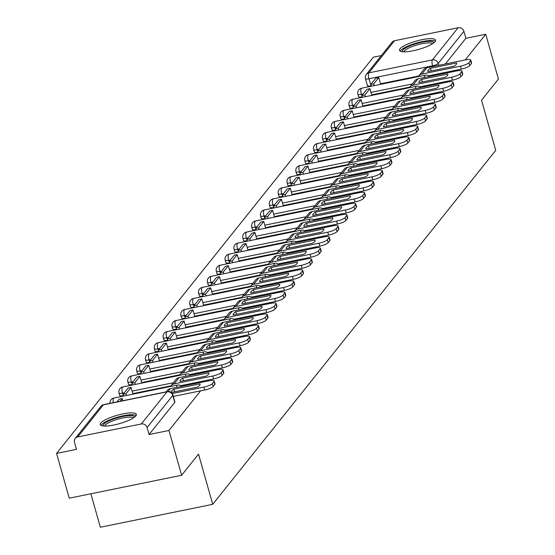 <?xml version="1.0" encoding="UTF-8"?>
<svg xmlns="http://www.w3.org/2000/svg" width="555" height="555" viewBox="0 0 555 555"><rect width="100%" height="100%" fill="white"/><g stroke="black" fill="none" stroke-linecap="round" stroke-linejoin="round"><path stroke-width="0.83" d="M100.774 423.049A18.752 4.329 -15.8 0 0 100.261 424.575A18.752 4.329 -15.8 0 0 116.661 424.381A18.752 4.329 -15.8 0 0 135.836 415.889A18.752 4.329 -15.8 0 0 136.35 414.363A18.752 4.329 -15.8 0 0 119.949 414.557A18.752 4.329 -15.8 0 0 100.774 423.049M399.995 48.812A18.752 4.329 -15.8 0 0 399.482 50.339A18.752 4.329 -15.8 0 0 415.882 50.144A18.752 4.329 -15.8 0 0 435.058 41.66A18.752 4.329 -15.8 0 0 435.564 40.133A18.752 4.329 -15.8 0 0 419.164 40.328A18.752 4.329 -15.8 0 0 399.995 48.812M381.375 55.555L373.369 57.186L56.575 453.407L76.465 449.349L74.488 442.377A4.808 4.454 -141.4 0 1 75.23 438.457A4.808 4.454 -141.4 0 1 77.714 436.952L141.317 423.971L167.013 391.837L103.403 404.824L77.714 436.952M90.881 493.784L100.351 527.25L212.731 504.315L198.53 454.122L181.631 475.26L168.956 430.472L200.639 390.845M181.631 475.26L69.25 498.196L56.575 453.407M418.657 76.021L380.515 83.805M371.135 85.72L368.957 78.782A4.808 1.11 164.2 0 1 365.467 78.678L367.445 85.65A4.808 1.11 -15.8 0 0 370.934 85.761M212.731 504.315L495.726 150.363L481.525 100.177L498.425 79.039L485.75 34.25L465.215 59.94M208.645 380.834L209.485 379.78M217.491 369.769L218.33 368.714M226.336 358.703L227.182 357.649M235.188 347.638L236.028 346.584M244.033 336.573L244.873 335.518M252.879 325.507L253.725 324.453M261.724 314.442L262.57 313.388M270.576 303.377L271.416 302.322M279.422 292.312L280.261 291.257M288.267 281.246L289.113 280.192M297.119 270.181L297.959 269.126M305.965 259.116L306.804 258.061M314.81 248.05L315.656 246.996M323.655 236.985L324.502 235.93M332.507 225.92L333.347 224.865M341.353 214.854L342.192 213.8M350.198 203.789L351.044 202.735M359.043 192.724L359.89 191.669M367.896 181.658L368.735 180.604M376.741 170.593L377.58 169.539M385.586 159.528L386.433 158.473M394.438 148.463L395.278 147.408M403.284 137.397L404.123 136.343M412.129 126.332L412.975 125.277M420.974 115.267L421.821 114.212M429.827 104.201L430.666 103.147M438.672 93.136L439.511 92.081M447.517 82.071L448.364 81.016M456.37 71.005L457.209 69.951M394.508 40.73L368.818 72.865A4.808 4.454 -141.4 0 0 366.342 74.363L392.031 42.229A4.808 4.454 38.6 0 1 394.508 40.73L458.118 27.75A4.808 4.454 38.6 0 1 463.89 31.337L438.193 63.464A4.808 1.11 164.2 0 1 432.567 65.802L368.957 78.782A4.808 1.436 78.5 0 1 368.818 72.865L432.428 59.884L458.118 27.75M485.75 34.25L465.86 38.309L463.89 31.337M149.059 434.53L174.756 402.403A4.808 1.11 -15.8 0 0 174.887 402.007L172.91 395.035A4.808 1.11 164.2 0 1 172.778 395.424L147.089 427.558L149.059 434.53L168.956 430.472M147.089 427.558A4.808 4.454 -141.4 0 0 141.317 423.971M409.805 87.086L371.67 94.87M362.29 96.785L361.388 94.35A4.808 1.11 164.2 0 1 357.892 94.239L358.592 96.716A4.808 1.11 -15.8 0 0 362.089 96.827M400.96 98.152L362.824 105.936M353.438 107.85L352.536 105.415A4.808 1.11 164.2 0 1 349.046 105.304L349.747 107.781A4.808 1.11 -15.8 0 0 353.237 107.892M392.114 109.217L353.979 117.001M344.593 118.916L343.691 116.481A4.808 1.11 164.2 0 1 340.201 116.37L340.902 118.846A4.808 1.11 -15.8 0 0 344.391 118.957M383.269 120.282L345.127 128.066M335.747 129.981L334.845 127.546A4.808 1.11 164.2 0 1 331.356 127.435L332.05 129.912A4.808 1.11 -15.8 0 0 335.546 130.023M374.417 131.348L336.281 139.132M326.902 141.046L326 138.611A4.808 1.11 164.2 0 1 322.504 138.5L323.204 140.977A4.808 1.11 -15.8 0 0 326.701 141.088M365.572 142.413L327.436 150.197M318.05 152.112L317.148 149.677A4.808 1.11 164.2 0 1 313.658 149.566L314.359 152.042A4.808 1.11 -15.8 0 0 317.849 152.153M356.726 153.478L318.584 161.262M309.204 163.177L308.302 160.742A4.808 1.11 164.2 0 1 304.813 160.631L305.514 163.108A4.808 1.11 -15.8 0 0 309.003 163.219M347.874 164.544L309.739 172.327M300.359 174.242L299.457 171.807A4.808 1.11 164.2 0 1 295.961 171.696L296.661 174.173A4.808 1.11 -15.8 0 0 300.158 174.284M339.029 175.609L300.893 183.393M291.507 185.308L290.605 182.873A4.808 1.11 164.2 0 1 287.115 182.761L287.816 185.238A4.808 1.11 -15.8 0 0 291.306 185.349M330.183 186.674L292.048 194.458M282.661 196.373L281.76 193.938A4.808 1.11 164.2 0 1 278.27 193.827L278.971 196.303A4.808 1.11 -15.8 0 0 282.46 196.415M321.338 197.74L283.196 205.523M273.816 207.438L272.914 205.003A4.808 1.11 164.2 0 1 269.425 204.892L270.125 207.369A4.808 1.11 -15.8 0 0 273.615 207.48M312.486 208.805L274.35 216.589M264.971 218.503L264.069 216.068A4.808 1.11 164.2 0 1 260.572 215.957L261.273 218.434A4.808 1.11 -15.8 0 0 264.77 218.545M303.64 219.87L265.505 227.654M256.119 229.569L255.217 227.134A4.808 1.11 164.2 0 1 251.727 227.023L252.428 229.499A4.808 1.11 -15.8 0 0 255.917 229.61M294.795 230.935L256.66 238.719M247.273 240.634L246.371 238.199A4.808 1.11 164.2 0 1 242.882 238.088L243.583 240.565A4.808 1.11 -15.8 0 0 247.072 240.676M285.95 242.001L247.807 249.785M238.428 251.699L237.526 249.264A4.808 1.11 164.2 0 1 234.03 249.153L234.73 251.63A4.808 1.11 -15.8 0 0 238.227 251.741M277.098 253.066L238.962 260.85M229.583 262.765L228.681 260.33A4.808 1.11 164.2 0 1 225.184 260.219L225.885 262.695A4.808 1.11 -15.8 0 0 229.381 262.806M268.252 264.131L230.117 271.915M220.73 273.83L219.829 271.395A4.808 1.11 164.2 0 1 216.339 271.284L217.04 273.761A4.808 1.11 -15.8 0 0 220.529 273.872M259.407 275.197L221.265 282.981M211.885 284.895L210.983 282.46A4.808 1.11 164.2 0 1 207.494 282.349L208.194 284.826A4.808 1.11 -15.8 0 0 211.684 284.937M250.555 286.262L212.419 294.046M203.04 295.961L202.138 293.526A4.808 1.11 164.2 0 1 198.641 293.415L199.342 295.891A4.808 1.11 -15.8 0 0 202.839 296.002M241.709 297.327L203.574 305.111M194.188 307.026L193.286 304.591A4.808 1.11 164.2 0 1 189.796 304.48L190.497 306.957A4.808 1.11 -15.8 0 0 193.986 307.068M232.864 308.393L194.729 316.177M185.342 318.091L184.44 315.656A4.808 1.11 164.2 0 1 180.951 315.545L181.651 318.022A4.808 1.11 -15.8 0 0 185.141 318.133M224.019 319.458L185.876 327.242M176.497 329.157L175.595 326.722A4.808 1.11 164.2 0 1 172.106 326.611L172.799 329.087A4.808 1.11 -15.8 0 0 176.296 329.198M215.167 330.523L177.031 338.307M167.652 340.222L166.75 337.787A4.808 1.11 164.2 0 1 163.253 337.676L163.954 340.153A4.808 1.11 -15.8 0 0 167.45 340.264M206.321 341.589L168.186 349.373M158.799 351.287L157.897 348.852A4.808 1.11 164.2 0 1 154.408 348.741L155.109 351.218A4.808 1.11 -15.8 0 0 158.598 351.329M197.476 352.654L159.334 360.438M149.954 362.353L149.052 359.917A4.808 1.11 164.2 0 1 145.563 359.806L146.263 362.283A4.808 1.11 -15.8 0 0 149.753 362.394M188.624 363.719L150.488 371.503M141.109 373.418L140.207 370.983A4.808 1.11 164.2 0 1 136.71 370.872L137.411 373.348A4.808 1.11 -15.8 0 0 140.908 373.46M179.778 374.785L141.643 382.568M132.256 384.483L131.355 382.048A4.808 1.11 164.2 0 1 127.865 381.937L128.566 384.414A4.808 1.11 -15.8 0 0 132.055 384.525M170.933 385.85L132.798 393.634M123.411 395.548L122.509 393.113A4.808 1.11 164.2 0 1 119.02 393.002L119.72 395.479A4.808 1.11 -15.8 0 0 123.21 395.59M465.86 38.309L445.325 63.998M367.57 85.262A4.808 1.11 -15.8 0 0 367.445 85.65M171.585 391.039A14.902 3.441 -15.8 0 0 171.176 392.253A14.902 3.441 -15.8 0 0 171.273 392.468L197.379 387.14A14.902 3.441 164.2 0 0 200.084 384.088A14.902 3.441 164.2 0 0 199.987 383.873L173.881 389.201A14.902 3.441 -15.8 0 0 171.585 391.039M122.821 400.717L122.19 398.476L119.263 399.073L117.008 401.903M122.19 398.476L119.929 401.307M214.181 380.938L215.014 383.859A7.215 1.665 164.2 0 1 214.813 384.448L213.987 381.521A7.215 1.665 -15.8 0 0 214.181 380.938A7.215 1.665 -15.8 0 0 208.944 380.772L170.288 388.66A6.008 5.564 -141.4 0 0 167.187 390.533L166.112 391.879M173.306 396.423L204.726 390.012L203.9 387.085L172.203 393.55M203.9 387.085A7.215 1.665 -15.8 0 0 212.343 383.581L213.169 386.509A7.215 1.665 164.2 0 1 204.726 390.012M213.987 381.521L212.343 383.581M214.813 384.448L213.169 386.509M200.112 384.324L199.987 383.873M174.61 391.788L173.881 389.201M103.348 425.983A16.227 3.746 164.2 0 1 111.652 419.726A16.227 3.746 164.2 0 1 129.717 415.577A16.227 3.746 164.2 0 1 134.456 417.18M133.373 417.929A15.027 3.469 -15.8 0 0 129.225 417.124A15.027 3.469 -15.8 0 0 113.865 420.447A15.027 3.469 -15.8 0 0 104.666 426.053M136.135 415.466A18.627 4.301 -15.8 0 0 131.334 414.731A18.627 4.301 -15.8 0 0 112.984 418.609A18.627 4.301 -15.8 0 0 101.024 425.401M402.562 51.747A16.227 3.746 164.2 0 1 410.866 45.496A16.227 3.746 164.2 0 1 428.932 41.341A16.227 3.746 164.2 0 1 433.677 42.943M432.588 43.699A15.027 3.469 -15.8 0 0 428.446 42.888A15.027 3.469 -15.8 0 0 413.08 46.218A15.027 3.469 -15.8 0 0 403.887 51.823M435.349 41.23A18.627 4.301 -15.8 0 0 430.548 40.501A18.627 4.301 -15.8 0 0 412.205 44.372A18.627 4.301 -15.8 0 0 400.238 51.164M180.43 379.974A14.902 3.441 -15.8 0 0 180.028 381.188A14.902 3.441 -15.8 0 0 180.118 381.403L206.224 376.075A14.902 3.441 164.2 0 0 208.93 373.022A14.902 3.441 164.2 0 0 208.833 372.807L182.727 378.135A14.902 3.441 -15.8 0 0 180.43 379.974M132.943 394.147L131.035 387.411L128.115 388.007L123.064 394.321L123.557 396.062M131.035 387.411L125.985 393.724L123.064 394.321M126.478 395.465L125.985 393.724M223.034 369.873L223.859 372.793A7.215 1.665 164.2 0 1 223.665 373.383L222.832 370.456A7.215 1.665 -15.8 0 0 223.034 369.873A7.215 1.665 -15.8 0 0 217.796 369.706L179.133 377.594A6.008 5.564 -141.4 0 0 176.032 379.467L170.982 385.781A6.008 5.564 -141.4 0 0 170.517 386.481M180.833 385.628L213.571 378.947L212.745 376.019L174.09 383.907A6.008 5.564 -141.4 0 0 170.982 385.781M212.745 376.019A7.215 1.665 -15.8 0 0 221.188 372.516L222.014 375.444A7.215 1.665 164.2 0 1 213.571 378.947M222.832 370.456L221.188 372.516M223.665 373.383L222.014 375.444M208.964 373.258L208.833 372.807M183.462 380.723L182.727 378.135M189.276 368.909A14.902 3.441 -15.8 0 0 188.873 370.123A14.902 3.441 -15.8 0 0 188.971 370.338L215.076 365.01A14.902 3.441 164.2 0 0 217.782 361.957A14.902 3.441 164.2 0 0 217.685 361.742L191.579 367.07A14.902 3.441 -15.8 0 0 189.276 368.909M141.789 383.082L139.881 376.346L136.96 376.942L131.91 383.255L132.409 384.997M139.881 376.346L134.837 382.659L131.91 383.255M135.33 384.4L134.837 382.659M231.879 358.808L232.705 361.728A7.215 1.665 164.2 0 1 232.51 362.318L231.678 359.39A7.215 1.665 -15.8 0 0 231.879 358.808A7.215 1.665 -15.8 0 0 226.641 358.641L187.978 366.529A6.008 5.564 -141.4 0 0 184.877 368.402L179.834 374.715A6.008 5.564 -141.4 0 0 179.362 375.416M189.678 374.563L222.423 367.882L221.591 364.954L182.935 372.842A6.008 5.564 -141.4 0 0 179.834 374.715M221.591 364.954A7.215 1.665 -15.8 0 0 230.034 361.451L230.866 364.378A7.215 1.665 164.2 0 1 222.423 367.882M231.678 359.39L230.034 361.451M232.51 362.318L230.866 364.378M217.81 362.193L217.685 361.742M192.307 369.658L191.579 367.07M198.128 357.843A14.902 3.441 -15.8 0 0 197.719 359.057A14.902 3.441 -15.8 0 0 197.816 359.272L223.922 353.944A14.902 3.441 164.2 0 0 226.627 350.892A14.902 3.441 164.2 0 0 226.53 350.677L200.424 356.005A14.902 3.441 -15.8 0 0 198.128 357.843M150.634 372.017L148.726 365.28L145.805 365.877L140.762 372.19L141.254 373.931M148.726 365.28L143.683 371.593L140.762 372.19M144.175 373.335L143.683 371.593M240.724 347.742L241.55 350.663A7.215 1.665 164.2 0 1 241.356 351.253L240.53 348.325A7.215 1.665 -15.8 0 0 240.724 347.742A7.215 1.665 -15.8 0 0 235.486 347.576L196.831 355.464A6.008 5.564 -141.4 0 0 193.73 357.337L188.679 363.65A6.008 5.564 -141.4 0 0 188.207 364.351M198.524 363.497L231.268 356.816L230.443 353.889L191.78 361.777A6.008 5.564 -141.4 0 0 188.679 363.65M230.443 353.889A7.215 1.665 -15.8 0 0 238.886 350.385L239.711 353.313A7.215 1.665 164.2 0 1 231.268 356.816M240.53 348.325L238.886 350.385M241.356 351.253L239.711 353.313M226.655 351.128L226.53 350.677M201.153 358.592L200.424 356.005M206.973 346.778A14.902 3.441 -15.8 0 0 206.564 347.992A14.902 3.441 -15.8 0 0 206.661 348.207L232.767 342.879A14.902 3.441 164.2 0 0 235.473 339.826A14.902 3.441 164.2 0 0 235.375 339.611L209.27 344.939A14.902 3.441 -15.8 0 0 206.973 346.778M159.486 360.951L157.578 354.215L154.658 354.811L149.607 361.125L150.1 362.866M157.578 354.215L152.528 360.528L149.607 361.125M153.02 362.269L152.528 360.528M249.57 336.677L250.402 339.598A7.215 1.665 164.2 0 1 250.201 340.187L249.375 337.26A7.215 1.665 -15.8 0 0 249.57 336.677A7.215 1.665 -15.8 0 0 244.332 336.51L205.676 344.398A6.008 5.564 -141.4 0 0 202.575 346.271L197.525 352.585A6.008 5.564 -141.4 0 0 197.053 353.285M207.376 352.432L240.114 345.751L239.288 342.824L200.626 350.711A6.008 5.564 -141.4 0 0 197.525 352.585M239.288 342.824A7.215 1.665 -15.8 0 0 247.731 339.32L248.557 342.248A7.215 1.665 164.2 0 1 240.114 345.751M249.375 337.26L247.731 339.32M250.201 340.187L248.557 342.248M235.507 340.062L235.375 339.611M210.005 347.527L209.27 344.939M215.819 335.713A14.902 3.441 -15.8 0 0 215.416 336.927A14.902 3.441 -15.8 0 0 215.506 337.142L241.619 331.814A14.902 3.441 164.2 0 0 244.318 328.761A14.902 3.441 164.2 0 0 244.228 328.546L218.122 333.874A14.902 3.441 -15.8 0 0 215.819 335.713M168.331 349.886L166.424 343.15L163.503 343.746L158.452 350.059L158.945 351.801M166.424 343.15L161.373 349.463L158.452 350.059M161.873 351.204L161.373 349.463M258.422 325.612L259.247 328.532A7.215 1.665 164.2 0 1 259.053 329.122L258.221 326.194A7.215 1.665 -15.8 0 0 258.422 325.612A7.215 1.665 -15.8 0 0 253.184 325.445L214.521 333.333A6.008 5.564 -141.4 0 0 211.42 335.206L206.377 341.519A6.008 5.564 -141.4 0 0 205.905 342.22M216.221 341.367L248.959 334.686L248.134 331.758L209.478 339.646A6.008 5.564 -141.4 0 0 206.377 341.519M248.134 331.758A7.215 1.665 -15.8 0 0 256.576 328.255L257.409 331.182A7.215 1.665 164.2 0 1 248.959 334.686M258.221 326.194L256.576 328.255M259.053 329.122L257.409 331.182M244.353 328.997L244.228 328.546M218.85 336.462L218.122 333.874M224.664 324.647A14.902 3.441 -15.8 0 0 224.262 325.861A14.902 3.441 -15.8 0 0 224.359 326.076L250.465 320.748A14.902 3.441 164.2 0 0 253.17 317.696A14.902 3.441 164.2 0 0 253.073 317.481L226.967 322.809A14.902 3.441 -15.8 0 0 224.664 324.647M177.177 338.821L175.269 332.084L172.348 332.681L167.305 338.994L167.797 340.735M175.269 332.084L170.225 338.397L167.305 338.994M170.718 340.146L170.225 338.397M267.267 314.546L268.093 317.467A7.215 1.665 164.2 0 1 267.899 318.057L267.073 315.129A7.215 1.665 -15.8 0 0 267.267 314.546A7.215 1.665 -15.8 0 0 262.029 314.38L223.367 322.268A6.008 5.564 -141.4 0 0 220.266 324.141L215.222 330.454A6.008 5.564 -141.4 0 0 214.75 331.155M225.066 330.301L257.811 323.62L256.979 320.693L218.323 328.581A6.008 5.564 -141.4 0 0 215.222 330.454M256.979 320.693A7.215 1.665 -15.8 0 0 265.429 317.189L266.254 320.117A7.215 1.665 164.2 0 1 257.811 323.62M267.073 315.129L265.429 317.189M267.899 318.057L266.254 320.117M253.198 317.932L253.073 317.481M227.696 325.397L226.967 322.809M233.516 313.582A14.902 3.441 -15.8 0 0 233.107 314.796A14.902 3.441 -15.8 0 0 233.204 315.011L259.31 309.683A14.902 3.441 164.2 0 0 262.015 306.631A14.902 3.441 164.2 0 0 261.918 306.416L235.813 311.743A14.902 3.441 -15.8 0 0 233.516 313.582M186.022 327.755L184.121 321.019L181.194 321.616L176.15 327.929L176.643 329.67M184.121 321.019L179.071 327.332L176.15 327.929M179.563 329.08L179.071 327.332M276.113 303.481L276.945 306.402A7.215 1.665 164.2 0 1 276.744 306.991L275.918 304.064A7.215 1.665 -15.8 0 0 276.113 303.481A7.215 1.665 -15.8 0 0 270.875 303.314L232.219 311.202A6.008 5.564 -141.4 0 0 229.118 313.075L224.067 319.389A6.008 5.564 -141.4 0 0 223.596 320.089M233.919 319.236L266.657 312.555L265.831 309.628L227.168 317.515A6.008 5.564 -141.4 0 0 224.067 319.389M265.831 309.628A7.215 1.665 -15.8 0 0 274.274 306.124L275.1 309.052A7.215 1.665 164.2 0 1 266.657 312.555M275.918 304.064L274.274 306.124M276.744 306.991L275.1 309.052M262.043 306.866L261.918 306.416M236.541 314.331L235.813 311.743M242.362 302.517A14.902 3.441 -15.8 0 0 241.952 303.731A14.902 3.441 -15.8 0 0 242.049 303.946L268.155 298.618A14.902 3.441 164.2 0 0 270.861 295.565A14.902 3.441 164.2 0 0 270.764 295.35L244.658 300.678A14.902 3.441 -15.8 0 0 242.362 302.517M194.874 316.69L192.967 309.954L190.046 310.55L184.995 316.863L185.488 318.605M192.967 309.954L187.916 316.267L184.995 316.863M188.409 318.015L187.916 316.267M284.958 292.416L285.79 295.336A7.215 1.665 164.2 0 1 285.589 295.926L284.764 292.998A7.215 1.665 -15.8 0 0 284.958 292.416A7.215 1.665 -15.8 0 0 279.72 292.249L241.064 300.137A6.008 5.564 -141.4 0 0 237.963 302.01L232.913 308.323A6.008 5.564 -141.4 0 0 232.448 309.024M242.764 308.171L275.502 301.49L274.676 298.562L236.014 306.45A6.008 5.564 -141.4 0 0 232.913 308.323M274.676 298.562A7.215 1.665 -15.8 0 0 283.119 295.059L283.945 297.986A7.215 1.665 164.2 0 1 275.502 301.49M284.764 292.998L283.119 295.059M285.589 295.926L283.945 297.986M270.896 295.801L270.764 295.35M245.393 303.266L244.658 300.678M251.207 291.451A14.902 3.441 -15.8 0 0 250.804 292.665A14.902 3.441 -15.8 0 0 250.902 292.88L277.007 287.552A14.902 3.441 164.2 0 0 279.713 284.5A14.902 3.441 164.2 0 0 279.616 284.285L253.51 289.62A14.902 3.441 -15.8 0 0 251.207 291.451M203.72 305.625L201.812 298.888L198.891 299.485L193.841 305.798L194.333 307.539M201.812 298.888L196.768 305.201L193.841 305.798M197.261 306.95L196.768 305.201M293.81 281.35L294.636 284.271A7.215 1.665 164.2 0 1 294.441 284.861L293.609 281.933A7.215 1.665 -15.8 0 0 293.81 281.35A7.215 1.665 -15.8 0 0 288.572 281.184L249.91 289.072A6.008 5.564 -141.4 0 0 246.808 290.945L241.765 297.258A6.008 5.564 -141.4 0 0 241.293 297.959M251.609 297.105L284.354 290.425L283.522 287.497L244.866 295.385A6.008 5.564 -141.4 0 0 241.765 297.258M283.522 287.497A7.215 1.665 -15.8 0 0 291.965 283.993L292.797 286.921A7.215 1.665 164.2 0 1 284.354 290.425M293.609 281.933L291.965 283.993M294.441 284.861L292.797 286.921M279.741 284.736L279.616 284.285M254.239 292.201L253.51 289.62M260.059 280.386A14.902 3.441 -15.8 0 0 259.65 281.6A14.902 3.441 -15.8 0 0 259.747 281.815L285.853 276.487A14.902 3.441 164.2 0 0 288.558 273.435A14.902 3.441 164.2 0 0 288.461 273.22L262.355 278.554A14.902 3.441 -15.8 0 0 260.059 280.386M212.565 294.559L210.657 287.823L207.736 288.42L202.693 294.733L203.185 296.474M210.657 287.823L205.614 294.136L202.693 294.733M206.106 295.884L205.614 294.136M302.655 270.285L303.481 273.206A7.215 1.665 164.2 0 1 303.287 273.795L302.461 270.868A7.215 1.665 -15.8 0 0 302.655 270.285A7.215 1.665 -15.8 0 0 297.418 270.118L258.762 278.006A6.008 5.564 -141.4 0 0 255.654 279.88L250.61 286.193A6.008 5.564 -141.4 0 0 250.138 286.893M260.455 286.04L293.2 279.359L292.367 276.432L253.711 284.32A6.008 5.564 -141.4 0 0 250.61 286.193M292.367 276.432A7.215 1.665 -15.8 0 0 300.817 272.928L301.642 275.856A7.215 1.665 164.2 0 1 293.2 279.359M302.461 270.868L300.817 272.928M303.287 273.795L301.642 275.856M288.586 273.671L288.461 273.22M263.084 281.135L262.355 278.554M268.904 269.321A14.902 3.441 -15.8 0 0 268.495 270.535A14.902 3.441 -15.8 0 0 268.592 270.75L294.698 265.422A14.902 3.441 164.2 0 0 297.404 262.369A14.902 3.441 164.2 0 0 297.307 262.154L271.201 267.489A14.902 3.441 -15.8 0 0 268.904 269.321M221.41 283.494L219.509 276.758L216.589 277.354L211.538 283.667L212.031 285.409M219.509 276.758L214.459 283.071L211.538 283.667M214.951 284.819L214.459 283.071M311.501 259.22L312.333 262.14A7.215 1.665 164.2 0 1 312.132 262.73L311.306 259.802A7.215 1.665 -15.8 0 0 311.501 259.22A7.215 1.665 -15.8 0 0 306.263 259.053L267.607 266.941A6.008 5.564 -141.4 0 0 264.506 268.814L259.456 275.127A6.008 5.564 -141.4 0 0 258.984 275.828M269.307 274.975L302.045 268.294L301.219 265.366L262.557 273.254A6.008 5.564 -141.4 0 0 259.456 275.127M301.219 265.366A7.215 1.665 -15.8 0 0 309.662 261.863L310.488 264.791A7.215 1.665 164.2 0 1 302.045 268.294M311.306 259.802L309.662 261.863M312.132 262.73L310.488 264.791M297.438 262.605L297.307 262.154M271.929 270.07L271.201 267.489M277.75 258.255A14.902 3.441 -15.8 0 0 277.347 259.469A14.902 3.441 -15.8 0 0 277.438 259.685L303.55 254.356A14.902 3.441 164.2 0 0 306.249 251.304A14.902 3.441 164.2 0 0 306.159 251.089L280.046 256.424A14.902 3.441 -15.8 0 0 277.75 258.255M230.263 272.429L228.355 265.692L225.434 266.289L220.384 272.602L220.876 274.343M228.355 265.692L223.304 272.005L220.384 272.602M223.797 273.754L223.304 272.005M320.353 248.154L321.178 251.075A7.215 1.665 164.2 0 1 320.984 251.665L320.152 248.737A7.215 1.665 -15.8 0 0 320.353 248.154A7.215 1.665 -15.8 0 0 315.115 247.988L276.452 255.876A6.008 5.564 -141.4 0 0 273.351 257.749L268.301 264.062A6.008 5.564 -141.4 0 0 267.836 264.763M278.152 263.909L310.89 257.229L310.065 254.301L271.409 262.189A6.008 5.564 -141.4 0 0 268.301 264.062M310.065 254.301A7.215 1.665 -15.8 0 0 318.508 250.798L319.34 253.725A7.215 1.665 164.2 0 1 310.89 257.229M320.152 248.737L318.508 250.798M320.984 251.665L319.34 253.725M306.284 251.54L306.159 251.089M280.781 259.005L280.046 256.424M286.595 247.19A14.902 3.441 -15.8 0 0 286.193 248.404A14.902 3.441 -15.8 0 0 286.29 248.619L312.396 243.291A14.902 3.441 164.2 0 0 315.101 240.239A14.902 3.441 164.2 0 0 315.004 240.024L288.898 245.359A14.902 3.441 -15.8 0 0 286.595 247.19M239.108 261.363L237.2 254.627L234.279 255.224L229.236 261.537L229.728 263.285M237.2 254.627L232.156 260.94L229.236 261.537M232.649 262.688L232.156 260.94M329.198 237.089L330.024 240.01A7.215 1.665 164.2 0 1 329.83 240.599L329.004 237.672A7.215 1.665 -15.8 0 0 329.198 237.089A7.215 1.665 -15.8 0 0 323.96 236.923L285.298 244.81A6.008 5.564 -141.4 0 0 282.197 246.684L277.153 252.997A6.008 5.564 -141.4 0 0 276.681 253.697M286.997 252.844L319.742 246.163L318.91 243.236L280.254 251.124A6.008 5.564 -141.4 0 0 277.153 252.997M318.91 243.236A7.215 1.665 -15.8 0 0 327.353 239.732L328.185 242.66A7.215 1.665 164.2 0 1 319.742 246.163M329.004 237.672L327.353 239.732M329.83 240.599L328.185 242.66M315.129 240.475L315.004 240.024M289.627 247.939L288.898 245.359M295.447 236.125A14.902 3.441 -15.8 0 0 295.038 237.339A14.902 3.441 -15.8 0 0 295.135 237.554L321.241 232.226A14.902 3.441 164.2 0 0 323.947 229.173A14.902 3.441 164.2 0 0 323.849 228.958L297.744 234.293A14.902 3.441 -15.8 0 0 295.447 236.125M247.953 250.298L246.052 243.562L243.125 244.158L238.081 250.472L238.574 252.22M246.052 243.562L241.002 249.875L238.081 250.472M241.494 251.623L241.002 249.875M338.044 226.024L338.869 228.944A7.215 1.665 164.2 0 1 338.675 229.534L337.849 226.606A7.215 1.665 -15.8 0 0 338.044 226.024A7.215 1.665 -15.8 0 0 332.806 225.857L294.15 233.745A6.008 5.564 -141.4 0 0 291.049 235.618L285.998 241.931A6.008 5.564 -141.4 0 0 285.527 242.632M295.843 241.779L328.588 235.098L327.762 232.17L289.1 240.058A6.008 5.564 -141.4 0 0 285.998 241.931M327.762 232.17A7.215 1.665 -15.8 0 0 336.205 228.667L337.031 231.595A7.215 1.665 164.2 0 1 328.588 235.098M337.849 226.606L336.205 228.667M338.675 229.534L337.031 231.595M323.974 229.409L323.849 228.958M298.472 236.874L297.744 234.293M304.293 225.059A14.902 3.441 -15.8 0 0 303.883 226.274A14.902 3.441 -15.8 0 0 303.98 226.489L330.086 221.161A14.902 3.441 164.2 0 0 332.792 218.108A14.902 3.441 164.2 0 0 332.695 217.893L306.589 223.228A14.902 3.441 -15.8 0 0 304.293 225.059M256.805 239.233L254.898 232.496L251.977 233.093L246.926 239.406L247.419 241.154M254.898 232.496L249.847 238.81L246.926 239.406M250.34 240.558L249.847 238.81M346.889 214.958L347.721 217.879A7.215 1.665 164.2 0 1 347.52 218.469L346.695 215.541A7.215 1.665 -15.8 0 0 346.889 214.958A7.215 1.665 -15.8 0 0 341.651 214.792L302.995 222.68A6.008 5.564 -141.4 0 0 299.894 224.553L294.844 230.866A6.008 5.564 -141.4 0 0 294.379 231.567M304.695 230.713L337.433 224.033L336.607 221.105L297.945 228.993A6.008 5.564 -141.4 0 0 294.844 230.866M336.607 221.105A7.215 1.665 -15.8 0 0 345.05 217.602L345.876 220.529A7.215 1.665 164.2 0 1 337.433 224.033M346.695 215.541L345.05 217.602M347.52 218.469L345.876 220.529M332.827 218.344L332.695 217.893M307.324 225.809L306.589 223.228M313.138 213.994A14.902 3.441 -15.8 0 0 312.736 215.208A14.902 3.441 -15.8 0 0 312.833 215.423L338.938 210.095A14.902 3.441 164.2 0 0 341.644 207.043A14.902 3.441 164.2 0 0 341.547 206.828L315.441 212.163A14.902 3.441 -15.8 0 0 313.138 213.994M265.651 228.167L263.743 221.431L260.822 222.028L255.772 228.341L256.264 230.089M263.743 221.431L258.699 227.744L255.772 228.341M259.192 229.493L258.699 227.744M355.741 203.893L356.567 206.814A7.215 1.665 164.2 0 1 356.372 207.403L355.54 204.476A7.215 1.665 -15.8 0 0 355.741 203.893A7.215 1.665 -15.8 0 0 350.503 203.727L311.841 211.615A6.008 5.564 -141.4 0 0 308.74 213.488L303.696 219.801A6.008 5.564 -141.4 0 0 303.224 220.501M313.54 219.648L346.278 212.967L345.453 210.04L306.797 217.928A6.008 5.564 -141.4 0 0 303.696 219.801M345.453 210.04A7.215 1.665 -15.8 0 0 353.896 206.536L354.728 209.464A7.215 1.665 164.2 0 1 346.278 212.967M355.54 204.476L353.896 206.536M356.372 207.403L354.728 209.464M341.672 207.279L341.547 206.828M316.17 214.743L315.441 212.163M321.99 202.929A14.902 3.441 -15.8 0 0 321.581 204.143A14.902 3.441 -15.8 0 0 321.678 204.358L347.784 199.03A14.902 3.441 164.2 0 0 350.489 195.977A14.902 3.441 164.2 0 0 350.392 195.762L324.286 201.097A14.902 3.441 -15.8 0 0 321.99 202.929M274.496 217.102L272.588 210.366L269.668 210.962L264.624 217.276L265.117 219.024M272.588 210.366L267.545 216.679L264.624 217.276M268.037 218.427L267.545 216.679M364.586 192.828L365.412 195.749A7.215 1.665 164.2 0 1 365.218 196.338L364.392 193.411A7.215 1.665 -15.8 0 0 364.586 192.828A7.215 1.665 -15.8 0 0 359.349 192.661L320.693 200.549A6.008 5.564 -141.4 0 0 317.585 202.422L312.541 208.736A6.008 5.564 -141.4 0 0 312.07 209.436M322.386 208.583L355.131 201.902L354.298 198.974L315.642 206.862A6.008 5.564 -141.4 0 0 312.541 208.736M354.298 198.974A7.215 1.665 -15.8 0 0 362.748 195.471L363.574 198.399A7.215 1.665 164.2 0 1 355.131 201.902M364.392 193.411L362.748 195.471M365.218 196.338L363.574 198.399M350.517 196.213L350.392 195.762M325.015 203.678L324.286 201.097M330.835 191.863A14.902 3.441 -15.8 0 0 330.426 193.078A14.902 3.441 -15.8 0 0 330.523 193.293L356.629 187.965A14.902 3.441 164.2 0 0 359.335 184.912A14.902 3.441 164.2 0 0 359.238 184.697L333.132 190.032A14.902 3.441 -15.8 0 0 330.835 191.863M283.341 206.037L281.44 199.3L278.513 199.897L273.469 206.21L273.962 207.958M281.44 199.3L276.39 205.614L273.469 206.21M276.883 207.362L276.39 205.614M373.432 181.762L374.264 184.683A7.215 1.665 164.2 0 1 374.063 185.273L373.238 182.345A7.215 1.665 -15.8 0 0 373.432 181.762A7.215 1.665 -15.8 0 0 368.194 181.596L329.538 189.484A6.008 5.564 -141.4 0 0 326.437 191.357L321.387 197.67A6.008 5.564 -141.4 0 0 320.915 198.371M331.238 197.518L363.976 190.837L363.15 187.909L324.488 195.797A6.008 5.564 -141.4 0 0 321.387 197.67M363.15 187.909A7.215 1.665 -15.8 0 0 371.593 184.406L372.419 187.333A7.215 1.665 164.2 0 1 363.976 190.837M373.238 182.345L371.593 184.406M374.063 185.273L372.419 187.333M359.363 185.148L359.238 184.697M333.86 192.613L333.132 190.032M339.681 180.798A14.902 3.441 -15.8 0 0 339.278 182.012A14.902 3.441 -15.8 0 0 339.369 182.227L365.474 176.899A14.902 3.441 164.2 0 0 368.18 173.847A14.902 3.441 164.2 0 0 368.083 173.632L341.977 178.967A14.902 3.441 -15.8 0 0 339.681 180.798M292.194 194.972L290.286 188.235L287.365 188.832L282.315 195.145L282.807 196.893M290.286 188.235L285.235 194.548L282.315 195.145M285.728 196.297L285.235 194.548M382.284 170.697L383.11 173.618A7.215 1.665 164.2 0 1 382.915 174.208L382.083 171.28A7.215 1.665 -15.8 0 0 382.284 170.697A7.215 1.665 -15.8 0 0 377.046 170.531L338.383 178.419A6.008 5.564 -141.4 0 0 335.282 180.292L330.232 186.605A6.008 5.564 -141.4 0 0 329.767 187.306M340.083 186.452L372.821 179.771L371.996 176.844L333.34 184.732A6.008 5.564 -141.4 0 0 330.232 186.605M371.996 176.844A7.215 1.665 -15.8 0 0 380.439 173.34L381.264 176.268A7.215 1.665 164.2 0 1 372.821 179.771M382.083 171.28L380.439 173.34M382.915 174.208L381.264 176.268M368.215 174.083L368.083 173.632M342.712 181.547L341.977 178.967M348.526 169.733A14.902 3.441 -15.8 0 0 348.124 170.947A14.902 3.441 -15.8 0 0 348.221 171.162L374.327 165.834A14.902 3.441 164.2 0 0 377.032 162.781A14.902 3.441 164.2 0 0 376.935 162.566L350.829 167.901A14.902 3.441 -15.8 0 0 348.526 169.733M301.039 183.906L299.131 177.177L296.21 177.767L291.16 184.08L291.659 185.828M299.131 177.177L294.088 183.483L291.16 184.08M294.58 185.231L294.088 183.483M391.129 159.632L391.955 162.553A7.215 1.665 164.2 0 1 391.761 163.142L390.928 160.215A7.215 1.665 -15.8 0 0 391.129 159.632A7.215 1.665 -15.8 0 0 385.892 159.465L347.229 167.353A6.008 5.564 -141.4 0 0 344.128 169.226L339.084 175.54A6.008 5.564 -141.4 0 0 338.612 176.24M348.928 175.387L381.673 168.706L380.841 165.779L342.185 173.666A6.008 5.564 -141.4 0 0 339.084 175.54M380.841 165.779A7.215 1.665 -15.8 0 0 389.284 162.275L390.116 165.203A7.215 1.665 164.2 0 1 381.673 168.706M390.928 160.215L389.284 162.275M391.761 163.142L390.116 165.203M377.06 163.017L376.935 162.566M351.558 170.482L350.829 167.901M357.378 158.668A14.902 3.441 -15.8 0 0 356.969 159.882A14.902 3.441 -15.8 0 0 357.066 160.097L383.172 154.769A14.902 3.441 164.2 0 0 385.878 151.716A14.902 3.441 164.2 0 0 385.781 151.501L359.675 156.836A14.902 3.441 -15.8 0 0 357.378 158.668M309.884 172.841L307.976 166.112L305.056 166.701L300.012 173.014L300.505 174.763M307.976 166.112L302.933 172.418L300.012 173.014M303.425 174.166L302.933 172.418M399.975 148.567L400.8 151.487A7.215 1.665 164.2 0 1 400.606 152.077L399.78 149.149A7.215 1.665 -15.8 0 0 399.975 148.567A7.215 1.665 -15.8 0 0 394.737 148.4L356.081 156.288A6.008 5.564 -141.4 0 0 352.98 158.161L347.929 164.474A6.008 5.564 -141.4 0 0 347.458 165.175M357.774 164.322L390.519 157.641L389.693 154.713L351.031 162.601A6.008 5.564 -141.4 0 0 347.929 164.474M389.693 154.713A7.215 1.665 -15.8 0 0 398.136 151.21L398.962 154.137A7.215 1.665 164.2 0 1 390.519 157.641M399.78 149.149L398.136 151.21M400.606 152.077L398.962 154.137M385.905 151.952L385.781 151.501M360.403 159.417L359.675 156.836M366.224 147.602A14.902 3.441 -15.8 0 0 365.814 148.816A14.902 3.441 -15.8 0 0 365.912 149.031L392.017 143.703A14.902 3.441 164.2 0 0 394.723 140.651A14.902 3.441 164.2 0 0 394.626 140.436L368.52 145.771A14.902 3.441 -15.8 0 0 366.224 147.602M318.736 161.782L316.829 155.046L313.908 155.636L308.857 161.949L309.35 163.697M316.829 155.046L311.778 161.352L308.857 161.949M312.271 163.101L311.778 161.352M408.82 137.501L409.652 140.422A7.215 1.665 164.2 0 1 409.451 141.012L408.626 138.084A7.215 1.665 -15.8 0 0 408.82 137.501A7.215 1.665 -15.8 0 0 403.582 137.335L364.926 145.223A6.008 5.564 -141.4 0 0 361.825 147.096L356.775 153.409A6.008 5.564 -141.4 0 0 356.303 154.11M366.626 153.256L399.364 146.576L398.539 143.648L359.876 151.536A6.008 5.564 -141.4 0 0 356.775 153.409M398.539 143.648A7.215 1.665 -15.8 0 0 406.981 140.144L407.807 143.072A7.215 1.665 164.2 0 1 399.364 146.576M408.626 138.084L406.981 140.144M409.451 141.012L407.807 143.072M394.758 140.887L394.626 140.436M369.255 148.351L368.52 145.771M375.069 136.537A14.902 3.441 -15.8 0 0 374.667 137.751A14.902 3.441 -15.8 0 0 374.757 137.966L400.87 132.638A14.902 3.441 164.2 0 0 403.568 129.586A14.902 3.441 164.2 0 0 403.478 129.377L377.372 134.705A14.902 3.441 -15.8 0 0 375.069 136.537M327.582 150.717L325.674 143.981L322.753 144.571L317.703 150.884L318.195 152.632M325.674 143.981L320.624 150.287L317.703 150.884M321.123 152.035L320.624 150.287M417.672 126.436L418.498 129.357A7.215 1.665 164.2 0 1 418.303 129.946L417.471 127.019A7.215 1.665 -15.8 0 0 417.672 126.436A7.215 1.665 -15.8 0 0 412.434 126.269L373.772 134.157A6.008 5.564 -141.4 0 0 370.671 136.031L365.627 142.344A6.008 5.564 -141.4 0 0 365.155 143.044M375.471 142.191L408.209 135.51L407.384 132.583L368.728 140.47A6.008 5.564 -141.4 0 0 365.627 142.344M407.384 132.583A7.215 1.665 -15.8 0 0 415.827 129.079L416.659 132.007A7.215 1.665 164.2 0 1 408.209 135.51M417.471 127.019L415.827 129.079M418.303 129.946L416.659 132.007M403.603 129.821L403.478 129.377M378.101 137.286L377.372 134.705M383.914 125.472A14.902 3.441 -15.8 0 0 383.512 126.686A14.902 3.441 -15.8 0 0 383.609 126.901L409.715 121.573A14.902 3.441 164.2 0 0 412.421 118.52A14.902 3.441 164.2 0 0 412.323 118.312L386.218 123.64A14.902 3.441 -15.8 0 0 383.914 125.472M336.427 139.652L334.519 132.916L331.599 133.505L326.555 139.818L327.048 141.567M334.519 132.916L329.476 139.222L326.555 139.818M329.968 140.97L329.476 139.222M426.517 115.371L427.343 118.291A7.215 1.665 164.2 0 1 427.149 118.881L426.323 115.953A7.215 1.665 -15.8 0 0 426.517 115.371A7.215 1.665 -15.8 0 0 421.28 115.204L382.617 123.092A6.008 5.564 -141.4 0 0 379.516 124.965L374.472 131.278A6.008 5.564 -141.4 0 0 374.001 131.979M384.317 131.126L417.062 124.445L416.229 121.517L377.573 129.405A6.008 5.564 -141.4 0 0 374.472 131.278M416.229 121.517A7.215 1.665 -15.8 0 0 424.679 118.014L425.505 120.941A7.215 1.665 164.2 0 1 417.062 124.445M426.323 115.953L424.679 118.014M427.149 118.881L425.505 120.941M412.448 118.756L412.323 118.312M386.946 126.221L386.218 123.64M392.767 114.406A14.902 3.441 -15.8 0 0 392.357 115.62A14.902 3.441 -15.8 0 0 392.454 115.835L418.56 110.507A14.902 3.441 164.2 0 0 421.266 107.455A14.902 3.441 164.2 0 0 421.169 107.247L395.063 112.575A14.902 3.441 -15.8 0 0 392.767 114.406M345.272 128.587L343.372 121.85L340.444 122.44L335.4 128.753L335.893 130.501M343.372 121.85L338.321 128.156L335.4 128.753M338.814 129.905L338.321 128.156M435.363 104.305L436.195 107.226A7.215 1.665 164.2 0 1 435.994 107.816L435.169 104.888A7.215 1.665 -15.8 0 0 435.363 104.305A7.215 1.665 -15.8 0 0 430.125 104.139L391.469 112.027A6.008 5.564 -141.4 0 0 388.368 113.9L383.318 120.213A6.008 5.564 -141.4 0 0 382.846 120.914M393.169 120.06L425.907 113.38L425.081 110.452L386.419 118.34A6.008 5.564 -141.4 0 0 383.318 120.213M425.081 110.452A7.215 1.665 -15.8 0 0 433.524 106.948L434.35 109.876A7.215 1.665 164.2 0 1 425.907 113.38M435.169 104.888L433.524 106.948M435.994 107.816L434.35 109.876M421.294 107.691L421.169 107.247M395.791 115.156L395.063 112.575M401.612 103.341A14.902 3.441 -15.8 0 0 401.203 104.555A14.902 3.441 -15.8 0 0 401.3 104.77L427.406 99.442A14.902 3.441 164.2 0 0 430.111 96.39A14.902 3.441 164.2 0 0 430.014 96.181L403.908 101.509A14.902 3.441 -15.8 0 0 401.612 103.341M354.125 117.521L352.217 110.785L349.296 111.375L344.246 117.688L344.738 119.436M352.217 110.785L347.166 117.091L344.246 117.688M347.659 118.839L347.166 117.091M444.208 93.24L445.041 96.161A7.215 1.665 164.2 0 1 444.846 96.75L444.014 93.823A7.215 1.665 -15.8 0 0 444.208 93.24A7.215 1.665 -15.8 0 0 438.97 93.073L400.315 100.961A6.008 5.564 -141.4 0 0 397.213 102.835L392.163 109.148A6.008 5.564 -141.4 0 0 391.698 109.848M402.014 108.995L434.752 102.314L433.927 99.387L395.264 107.275A6.008 5.564 -141.4 0 0 392.163 109.148M433.927 99.387A7.215 1.665 -15.8 0 0 442.37 95.883L443.195 98.811A7.215 1.665 164.2 0 1 434.752 102.314M444.014 93.823L442.37 95.883M444.846 96.75L443.195 98.811M430.146 96.626L430.014 96.181M404.644 104.09L403.908 101.509M410.457 92.276A14.902 3.441 -15.8 0 0 410.055 93.49A14.902 3.441 -15.8 0 0 410.152 93.705L436.258 88.377A14.902 3.441 164.2 0 0 438.963 85.324A14.902 3.441 164.2 0 0 438.866 85.116L412.76 90.444A14.902 3.441 -15.8 0 0 410.457 92.276M362.97 106.456L361.062 99.72L358.142 100.309L353.091 106.622L353.584 108.371M361.062 99.72L356.019 106.026L353.091 106.622M356.511 107.774L356.019 106.026M453.06 82.175L453.886 85.095A7.215 1.665 164.2 0 1 453.692 85.685L452.859 82.757A7.215 1.665 -15.8 0 0 453.06 82.175A7.215 1.665 -15.8 0 0 447.823 82.008L409.16 89.896A6.008 5.564 -141.4 0 0 406.059 91.769L401.015 98.082A6.008 5.564 -141.4 0 0 400.543 98.783M410.86 97.93L443.605 91.249L442.772 88.321L404.116 96.209A6.008 5.564 -141.4 0 0 401.015 98.082M442.772 88.321A7.215 1.665 -15.8 0 0 451.215 84.818L452.048 87.746A7.215 1.665 164.2 0 1 443.605 91.249M452.859 82.757L451.215 84.818M453.692 85.685L452.048 87.746M438.991 85.56L438.866 85.116M413.489 93.025L412.76 90.444M419.309 81.21A14.902 3.441 -15.8 0 0 418.9 82.424A14.902 3.441 -15.8 0 0 418.997 82.639L445.103 77.311A14.902 3.441 164.2 0 0 447.809 74.259A14.902 3.441 164.2 0 0 447.712 74.051L421.606 79.379A14.902 3.441 -15.8 0 0 419.309 81.21M371.815 95.391L369.908 88.654L366.987 89.251L361.943 95.557L362.436 97.305M369.908 88.654L364.864 94.967L361.943 95.557M365.356 96.709L364.864 94.967M461.906 71.109L462.731 74.03A7.215 1.665 164.2 0 1 462.537 74.62L461.711 71.692A7.215 1.665 -15.8 0 0 461.906 71.109A7.215 1.665 -15.8 0 0 456.668 70.943L418.012 78.831A6.008 5.564 -141.4 0 0 414.904 80.711L409.861 87.017A6.008 5.564 -141.4 0 0 409.389 87.718M419.705 86.864L452.45 80.184L451.617 77.256L412.962 85.144A6.008 5.564 -141.4 0 0 409.861 87.017M451.617 77.256A7.215 1.665 -15.8 0 0 460.067 73.753L460.893 76.68A7.215 1.665 164.2 0 1 452.45 80.184M461.711 71.692L460.067 73.753M462.537 74.62L460.893 76.68M447.836 74.495L447.712 74.051M422.334 81.96L421.606 79.379M428.155 70.145A14.902 3.441 -15.8 0 0 427.745 71.359A14.902 3.441 -15.8 0 0 427.843 71.574L453.948 66.246A14.902 3.441 164.2 0 0 456.654 63.194A14.902 3.441 164.2 0 0 456.557 62.986L430.451 68.314A14.902 3.441 -15.8 0 0 428.155 70.145M380.661 84.325L378.76 77.589L375.839 78.186L370.789 84.492L371.281 86.24M378.76 77.589L373.709 83.902L370.789 84.492M374.202 85.643L373.709 83.902M470.751 60.044L471.583 62.972A7.215 1.665 164.2 0 1 471.382 63.554L470.557 60.627A7.215 1.665 -15.8 0 0 470.751 60.044A7.215 1.665 -15.8 0 0 465.513 59.878L426.857 67.766A6.008 5.564 -141.4 0 0 423.756 69.646L418.706 75.952A6.008 5.564 -141.4 0 0 418.234 76.652M428.557 75.799L461.295 69.118L460.47 66.191L421.807 74.079A6.008 5.564 -141.4 0 0 418.706 75.952M460.47 66.191A7.215 1.665 -15.8 0 0 468.913 62.687L469.738 65.615A7.215 1.665 164.2 0 1 461.295 69.118M470.557 60.627L468.913 62.687M471.382 63.554L469.738 65.615M456.689 63.43L456.557 62.986M431.179 70.894L430.451 68.314M432.782 66.558L432.567 65.802A4.808 1.436 78.5 0 1 432.428 59.884A4.808 4.454 38.6 0 1 438.193 63.464L438.727 65.344M412.31 83.958L370.969 92.394M363.206 93.982L361.388 94.35A4.808 1.436 78.5 0 1 361.25 88.432A4.808 1.436 78.5 0 1 361.562 88.224A4.808 4.808 0 0 0 357.892 94.239M403.464 95.023L362.124 103.459M354.361 105.048L352.536 105.415A4.808 1.436 78.5 0 1 352.397 99.498A4.808 1.436 78.5 0 1 352.709 99.29A4.808 4.808 0 0 0 349.046 105.304M394.612 106.088L353.278 114.524M345.508 116.113L343.691 116.481A4.808 1.436 78.5 0 1 343.552 110.563A4.808 1.436 78.5 0 1 343.864 110.355A4.808 4.808 0 0 0 340.201 116.37M385.767 117.154L344.426 125.59M336.663 127.178L334.845 127.546A4.808 1.436 78.5 0 1 334.707 121.628A4.808 1.436 78.5 0 1 335.019 121.42A4.808 4.808 0 0 0 331.356 127.435M376.921 128.219L335.581 136.655M327.818 138.244L326 138.611A4.808 1.436 78.5 0 1 325.854 132.694A4.808 1.436 78.5 0 1 326.167 132.485A4.808 4.808 0 0 0 322.504 138.5M368.076 139.284L326.735 147.72M318.965 149.309L317.148 149.677A4.808 1.436 78.5 0 1 317.009 143.759A4.808 1.436 78.5 0 1 317.321 143.551A4.808 4.808 0 0 0 313.658 149.566M359.224 150.35L317.883 158.785M310.12 160.374L308.302 160.742A4.808 1.436 78.5 0 1 308.164 154.824A4.808 1.436 78.5 0 1 308.476 154.616A4.808 4.808 0 0 0 304.813 160.631M350.378 161.415L309.038 169.851M301.275 171.44L299.457 171.807A4.808 1.436 78.5 0 1 299.318 165.889A4.808 1.436 78.5 0 1 299.631 165.681A4.808 4.808 0 0 0 295.961 171.696M341.533 172.48L300.193 180.916M292.429 182.505L290.605 182.873A4.808 1.436 78.5 0 1 290.466 176.955A4.808 1.436 78.5 0 1 290.778 176.747A4.808 4.808 0 0 0 287.115 182.761M332.681 183.545L291.347 191.981M283.577 193.57L281.76 193.938A4.808 1.436 78.5 0 1 281.621 188.02A4.808 1.436 78.5 0 1 281.933 187.812A4.808 4.808 0 0 0 278.27 193.827M323.836 194.611L282.495 203.047M274.732 204.635L272.914 205.003A4.808 1.436 78.5 0 1 272.776 199.085A4.808 1.436 78.5 0 1 273.088 198.877A4.808 4.808 0 0 0 269.425 204.892M314.99 205.676L273.65 214.112M265.887 215.701L264.069 216.068A4.808 1.436 78.5 0 1 263.93 210.151A4.808 1.436 78.5 0 1 264.242 209.943A4.808 4.808 0 0 0 260.572 215.957M306.145 216.741L264.804 225.177M257.041 226.766L255.217 227.134A4.808 1.436 78.5 0 1 255.078 221.216A4.808 1.436 78.5 0 1 255.39 221.008A4.808 4.808 0 0 0 251.727 227.023M297.293 227.807L255.959 236.243M248.189 237.831L246.371 238.199A4.808 1.436 78.5 0 1 246.233 232.281A4.808 1.436 78.5 0 1 246.545 232.073A4.808 4.808 0 0 0 242.882 238.088M288.447 238.872L247.107 247.308M239.344 248.897L237.526 249.264A4.808 1.436 78.5 0 1 237.387 243.347A4.808 1.436 78.5 0 1 237.7 243.139A4.808 4.808 0 0 0 234.03 249.153M279.602 249.937L238.261 258.373M230.498 259.962L228.681 260.33A4.808 1.436 78.5 0 1 228.535 254.412A4.808 1.436 78.5 0 1 228.847 254.204A4.808 4.808 0 0 0 225.184 260.219M270.75 261.003L229.416 269.439M221.646 271.027L219.829 271.395A4.808 1.436 78.5 0 1 219.69 265.477A4.808 1.436 78.5 0 1 220.002 265.269A4.808 4.808 0 0 0 216.339 271.284M261.904 272.068L220.564 280.504M212.801 282.093L210.983 282.46A4.808 1.436 78.5 0 1 210.845 276.543A4.808 1.436 78.5 0 1 211.157 276.334A4.808 4.808 0 0 0 207.494 282.349M253.059 283.133L211.719 291.569M203.956 293.158L202.138 293.526A4.808 1.436 78.5 0 1 201.999 287.608A4.808 1.436 78.5 0 1 202.311 287.4A4.808 4.808 0 0 0 198.641 293.415M244.214 294.199L202.873 302.635M195.11 304.223L193.286 304.591A4.808 1.436 78.5 0 1 193.147 298.673A4.808 1.436 78.5 0 1 193.459 298.465A4.808 4.808 0 0 0 189.796 304.48M235.362 305.264L194.028 313.7M186.258 315.289L184.44 315.656A4.808 1.436 78.5 0 1 184.302 309.739A4.808 1.436 78.5 0 1 184.614 309.53A4.808 4.808 0 0 0 180.951 315.545M226.516 316.329L185.176 324.765M177.413 326.354L175.595 326.722A4.808 1.436 78.5 0 1 175.456 320.804A4.808 1.436 78.5 0 1 175.769 320.596A4.808 4.808 0 0 0 172.106 326.611M217.671 327.394L176.33 335.83M168.567 337.419L166.75 337.787A4.808 1.436 78.5 0 1 166.604 331.869A4.808 1.436 78.5 0 1 166.916 331.661A4.808 4.808 0 0 0 163.253 337.676M208.826 338.46L167.485 346.896M159.715 348.484L157.897 348.852A4.808 1.436 78.5 0 1 157.759 342.934A4.808 1.436 78.5 0 1 158.071 342.726A4.808 4.808 0 0 0 154.408 348.741M199.973 349.525L158.633 357.961M150.87 359.55L149.052 359.917A4.808 1.436 78.5 0 1 148.913 354A4.808 1.436 78.5 0 1 149.226 353.792A4.808 4.808 0 0 0 145.563 359.806M191.128 360.59L149.788 369.026M142.024 370.615L140.207 370.983A4.808 1.436 78.5 0 1 140.068 365.065A4.808 1.436 78.5 0 1 140.38 364.85A4.808 4.808 0 0 0 136.71 370.872M182.283 371.656L140.942 380.092M133.179 381.673L131.355 382.048A4.808 1.436 78.5 0 1 131.216 376.13A4.808 1.436 78.5 0 1 131.528 375.915A4.808 4.808 0 0 0 127.865 381.937M173.431 382.721L132.097 391.157M124.327 392.739L122.509 393.113A4.808 1.436 78.5 0 1 122.371 387.196A4.808 1.436 78.5 0 1 122.683 386.981A4.808 4.808 0 0 0 119.02 393.002M114.205 398.122A4.808 1.436 78.5 0 0 113.837 398.046A4.808 1.436 78.5 0 0 113.525 398.261A4.808 1.436 78.5 0 0 113.317 402.652M110.022 403.325A4.808 4.808 0 0 1 113.837 398.046L177.44 385.066A4.808 1.436 78.5 0 0 177.128 385.274A4.808 1.436 -101.5 0 0 176.698 387.355M123.05 387.057A4.808 1.436 78.5 0 0 122.683 386.981L186.293 374.001A4.808 1.436 78.5 0 0 185.98 374.209A4.808 1.436 -101.5 0 0 185.543 376.29M131.903 375.992A4.808 1.436 78.5 0 0 131.528 375.915L195.138 362.935A4.808 1.436 78.5 0 0 194.826 363.143A4.808 1.436 -101.5 0 0 194.396 365.225M140.748 364.926A4.808 1.436 78.5 0 0 140.38 364.85L203.983 351.87A4.808 1.436 78.5 0 0 203.671 352.078A4.808 1.436 -101.5 0 0 203.241 354.159M149.593 353.861A4.808 1.436 78.5 0 0 149.226 353.792L212.836 340.805A4.808 1.436 78.5 0 0 212.523 341.013A4.808 1.436 -101.5 0 0 212.086 343.094M158.439 342.796A4.808 1.436 78.5 0 0 158.071 342.726L221.681 329.739A4.808 1.436 78.5 0 0 221.369 329.947A4.808 1.436 -101.5 0 0 220.939 332.029M167.291 331.73A4.808 1.436 78.5 0 0 166.916 331.661L230.526 318.674A4.808 1.436 78.5 0 0 230.214 318.882A4.808 1.436 -101.5 0 0 229.784 320.963M176.136 320.665A4.808 1.436 78.5 0 0 175.769 320.596L239.371 307.609A4.808 1.436 78.5 0 0 239.059 307.817A4.808 1.436 -101.5 0 0 238.629 309.898M184.981 309.6A4.808 1.436 78.5 0 0 184.614 309.53L248.224 296.543A4.808 1.436 78.5 0 0 247.912 296.752A4.808 1.436 -101.5 0 0 247.475 298.833M193.834 298.534A4.808 1.436 78.5 0 0 193.459 298.465L257.069 285.478A4.808 1.436 78.5 0 0 256.757 285.686A4.808 1.436 -101.5 0 0 256.327 287.767M202.679 287.469A4.808 1.436 78.5 0 0 202.311 287.4L265.914 274.413A4.808 1.436 78.5 0 0 265.602 274.621A4.808 1.436 -101.5 0 0 265.172 276.702M211.524 276.404A4.808 1.436 78.5 0 0 211.157 276.334L274.76 263.348A4.808 1.436 78.5 0 0 274.447 263.556A4.808 1.436 -101.5 0 0 274.017 265.637M220.37 265.339A4.808 1.436 78.5 0 0 220.002 265.269L283.612 252.282A4.808 1.436 78.5 0 0 283.3 252.49A4.808 1.436 -101.5 0 0 282.87 254.572M229.222 254.273A4.808 1.436 78.5 0 0 228.847 254.204L292.457 241.217A4.808 1.436 78.5 0 0 292.145 241.425A4.808 1.436 -101.5 0 0 291.715 243.506M238.067 243.208A4.808 1.436 78.5 0 0 237.7 243.139L301.303 230.152A4.808 1.436 78.5 0 0 300.99 230.36A4.808 1.436 -101.5 0 0 300.56 232.441M246.913 232.143A4.808 1.436 78.5 0 0 246.545 232.073L310.155 219.086A4.808 1.436 78.5 0 0 309.843 219.294A4.808 1.436 -101.5 0 0 309.406 221.376M255.758 221.077A4.808 1.436 78.5 0 0 255.39 221.008L319 208.021A4.808 1.436 78.5 0 0 318.688 208.229A4.808 1.436 -101.5 0 0 318.258 210.31M264.61 210.012A4.808 1.436 78.5 0 0 264.242 209.943L327.845 196.956A4.808 1.436 78.5 0 0 327.533 197.164A4.808 1.436 -101.5 0 0 327.103 199.245M273.455 198.947A4.808 1.436 78.5 0 0 273.088 198.877L336.691 185.89A4.808 1.436 78.5 0 0 336.379 186.098A4.808 1.436 -101.5 0 0 335.948 188.18M282.301 187.881A4.808 1.436 78.5 0 0 281.933 187.812L345.543 174.825A4.808 1.436 78.5 0 0 345.231 175.033A4.808 1.436 -101.5 0 0 344.794 177.114M291.153 176.816A4.808 1.436 78.5 0 0 290.778 176.747L354.388 163.76A4.808 1.436 78.5 0 0 354.076 163.968A4.808 1.436 -101.5 0 0 353.646 166.049M299.998 165.751A4.808 1.436 78.5 0 0 299.631 165.681L363.234 152.694A4.808 1.436 78.5 0 0 362.921 152.903A4.808 1.436 -101.5 0 0 362.491 154.984M308.844 154.685A4.808 1.436 78.5 0 0 308.476 154.616L372.086 141.629A4.808 1.436 78.5 0 0 371.774 141.837A4.808 1.436 -101.5 0 0 371.337 143.918M317.689 143.62A4.808 1.436 78.5 0 0 317.321 143.551L380.931 130.564A4.808 1.436 78.5 0 0 380.619 130.772A4.808 1.436 -101.5 0 0 380.189 132.853M326.541 132.555A4.808 1.436 78.5 0 0 326.167 132.485L389.776 119.498A4.808 1.436 78.5 0 0 389.464 119.707A4.808 1.436 -101.5 0 0 389.034 121.788M335.387 121.489A4.808 1.436 78.5 0 0 335.019 121.42L398.622 108.433A4.808 1.436 78.5 0 0 398.31 108.641A4.808 1.436 -101.5 0 0 397.879 110.722M344.232 110.424A4.808 1.436 78.5 0 0 343.864 110.355L407.474 97.368A4.808 1.436 78.5 0 0 407.162 97.576A4.808 1.436 -101.5 0 0 406.725 99.657M353.084 99.359A4.808 1.436 78.5 0 0 352.709 99.29L416.319 86.302A4.808 1.436 78.5 0 0 416.007 86.511A4.808 1.436 -101.5 0 0 415.577 88.592M361.929 88.294A4.808 1.436 78.5 0 0 361.562 88.224L425.165 75.237A4.808 1.436 78.5 0 0 424.852 75.445A4.808 1.436 -101.5 0 0 424.422 77.527M174.756 402.403L172.778 395.424A4.808 4.454 38.6 0 0 167.013 391.837A4.808 1.436 -101.5 0 1 167.326 391.629L103.716 404.616A4.808 1.436 -101.5 0 1 104.083 404.685M100.92 406.322A4.808 4.454 -141.4 0 1 103.403 404.824A4.808 1.436 -101.5 0 1 103.716 404.616A4.808 4.808 0 0 0 100.92 406.322L75.23 438.457M170.288 388.66L167.985 391.546M179.133 377.594L174.09 383.907M187.978 366.529L182.935 372.842M196.831 355.464L191.78 361.777M205.676 344.398L200.626 350.711M214.521 333.333L209.478 339.646M223.367 322.268L218.323 328.581M232.219 311.202L227.168 317.515M241.064 300.137L236.014 306.45M249.91 289.072L244.866 295.385M258.762 278.006L253.711 284.32M267.607 266.941L262.557 273.254M276.452 255.876L271.409 262.189M285.298 244.81L280.254 251.124M294.15 233.745L289.1 240.058M302.995 222.68L297.945 228.993M311.841 211.615L306.797 217.928M320.693 200.549L315.642 206.862M329.538 189.484L324.488 195.797M338.383 178.419L333.34 184.732M347.229 167.353L342.185 173.666M356.081 156.288L351.031 162.601M364.926 145.223L359.876 151.536M373.772 134.157L368.728 140.47M382.617 123.092L377.573 129.405M391.469 112.027L386.419 118.34M400.315 100.961L395.264 107.275M409.16 89.896L404.116 96.209M418.012 78.831L412.962 85.144M426.857 67.766L421.807 74.079M181.749 386.322A4.808 4.808 0 0 0 177.44 385.066M190.594 375.256A4.808 4.808 0 0 0 186.293 374.001M199.439 364.191A4.808 4.808 0 0 0 195.138 362.935M208.292 353.126A4.808 4.808 0 0 0 203.983 351.87M217.137 342.06A4.808 4.808 0 0 0 212.836 340.805M225.982 330.995A4.808 4.808 0 0 0 221.681 329.739M234.834 319.93A4.808 4.808 0 0 0 230.526 318.674M243.68 308.864A4.808 4.808 0 0 0 239.371 307.609M252.525 297.799A4.808 4.808 0 0 0 248.224 296.543M261.37 286.734A4.808 4.808 0 0 0 257.069 285.478M270.223 275.668A4.808 4.808 0 0 0 265.914 274.413M279.068 264.603A4.808 4.808 0 0 0 274.76 263.348M287.913 253.538A4.808 4.808 0 0 0 283.612 252.282M296.765 242.473A4.808 4.808 0 0 0 292.457 241.217M305.611 231.407A4.808 4.808 0 0 0 301.303 230.152M314.456 220.342A4.808 4.808 0 0 0 310.155 219.086M323.301 209.277A4.808 4.808 0 0 0 319 208.021M332.154 198.211A4.808 4.808 0 0 0 327.845 196.956M340.999 187.146A4.808 4.808 0 0 0 336.691 185.89M349.844 176.081A4.808 4.808 0 0 0 345.543 174.825M358.69 165.015A4.808 4.808 0 0 0 354.388 163.76M367.542 153.95A4.808 4.808 0 0 0 363.234 152.694M376.387 142.885A4.808 4.808 0 0 0 372.086 141.629M385.232 131.819A4.808 4.808 0 0 0 380.931 130.564M394.085 120.754A4.808 4.808 0 0 0 389.776 119.498M402.93 109.689A4.808 4.808 0 0 0 398.622 108.433M411.775 98.623A4.808 4.808 0 0 0 407.474 97.368M420.621 87.558A4.808 4.808 0 0 0 416.319 86.302M429.473 76.493A4.808 4.808 0 0 0 425.165 75.237M366.342 74.363A4.808 4.808 0 0 0 365.467 78.678M172.91 395.035A4.808 4.808 0 0 0 167.326 391.629"/></g></svg>
